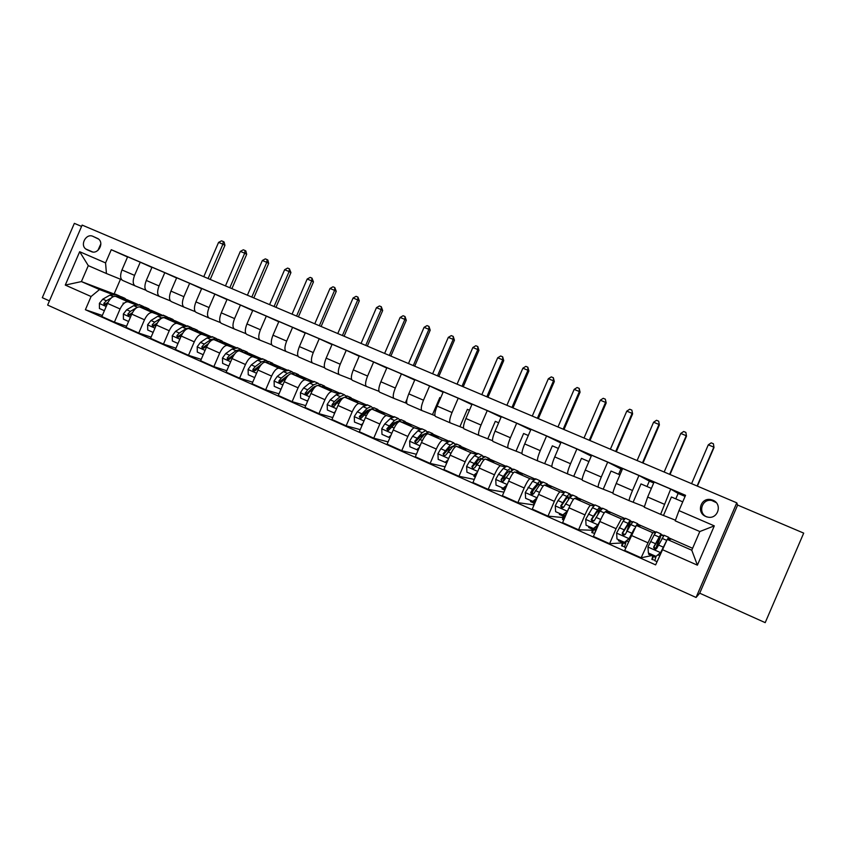 <?xml version="1.0" encoding="UTF-8"?>
<svg xmlns="http://www.w3.org/2000/svg" width="846" height="846" viewBox="0 0 846 846"><rect width="100%" height="100%" fill="white"/><g stroke="black" fill="none" stroke-linecap="round" stroke-linejoin="round"><path stroke-width="1.27" d="M712.861 500.208L710.894 499.616C700.678 497.237 696.036 512.761 705.85 516.494L707.457 517.022C717.81 519.899 722.918 503.983 712.861 500.208M716.202 502.609L711.867 500.525C701.916 498.199 697.39 513.332 706.96 516.969M699.716 593.205L765.207 622.645L803.7 533.117L737.627 505.062L736.771 502.831L696.068 597.466L699.716 593.205L737.627 505.062M736.771 502.831L82.136 225.089L47.64 305.078L696.068 597.466M81.565 226.421L74.353 223.355L42.3 297.686L49.438 300.89M651.441 555.494L652.71 556.256M655.65 557.567L654.889 557.228M618.606 474.31L620.911 468.948L622.212 469.509M647 486.503L649.326 481.11L653.694 482.981M675.795 498.865L678.132 493.44L685.07 496.412M87.075 249.771L91.283 251.579C97.734 254.773 104.333 243.669 98.675 239.122L92.88 236.32C86.26 233.084 79.767 244.674 85.774 248.988L87.075 249.771M91.082 296.512L65.279 285.081L79.672 251.717L105.57 262.905L106.427 273.522L88.291 265.633L81.406 281.581L99.521 289.554L91.082 296.512L85.393 309.721L655.618 564.885L667.24 539.42L691.774 550.217L699.811 531.542L675.224 520.85L678.968 510.614L714.299 525.874L697.4 565.17L662.207 549.572M127.545 256.994L111.27 249.707L105.57 262.905M111.27 249.707L685.546 495.312L678.968 510.614M113.935 293.943L81.406 281.581L65.279 285.081M120.47 279.233L114.125 293.943M106.427 273.522L121.708 279.74M678.132 493.44L670.698 489.062L660.62 514.347L675.468 520.205M649.326 481.11L638.952 475.494L632.501 490.49C629.974 496.528 628.874 499.933 629.213 500.695L644.187 506.606M620.911 468.948L607.692 462.117L601.284 477.007C598.799 483.003 597.794 486.418 598.281 487.243L612.938 493.028M591.248 456.131L576.898 448.951L570.542 463.724C568.078 469.689 567.169 473.104 567.803 473.993L582.164 479.65M560.75 442.923L546.569 435.976L540.256 450.643C537.834 456.565 536.999 459.991 537.77 460.933L551.846 466.474M530.696 429.948L516.684 423.19L510.413 437.752C508.023 443.632 507.272 447.079 508.182 448.073L521.971 453.488M501.075 417.184L487.233 410.596L481.014 425.052C478.646 430.9 477.99 434.347 479.026 435.394L492.541 440.692M471.878 404.621L458.215 398.191L452.039 412.531C449.702 418.347 449.12 421.794 450.284 422.894L463.523 428.087M443.093 392.258L429.609 385.956L423.476 400.2C421.181 405.974 420.674 409.432 421.964 410.574L434.939 415.65M414.73 380.076L401.427 373.9L395.336 388.039C393.062 393.781 392.629 397.239 394.046 398.434L406.757 403.405M386.759 368.073L373.636 362.014L367.587 376.047C365.345 381.758 364.986 385.226 366.508 386.474L378.976 391.328M359.19 356.24L346.236 350.297L340.229 364.235C338.019 369.903 337.734 373.382 339.373 374.672L351.598 379.463M332.002 344.586L319.228 338.738L313.263 352.581C311.074 358.218 310.852 361.697 312.608 363.029L324.621 367.767M305.195 333.091L292.589 327.349L286.667 341.097C284.51 346.691 284.351 350.181 286.212 351.555L298.014 356.24M278.768 321.766L266.321 316.118L260.441 329.76C258.305 335.333 258.22 338.823 260.187 340.24L271.778 344.861M252.69 310.588L240.412 305.036L234.575 318.593C232.47 324.124 232.449 327.614 234.511 329.073L245.911 333.641M226.982 299.579L214.863 294.112L209.057 307.563C206.974 313.073 207.016 316.563 209.184 318.064L220.383 322.569M201.612 288.708L189.652 283.325L183.889 296.692C181.837 302.17 181.932 305.67 184.195 307.193L195.215 311.645M176.592 277.996L164.79 272.687L159.059 285.969C157.028 291.405 157.187 294.905 159.545 296.481L170.384 300.869M151.899 267.421L140.256 262.197L134.567 275.384C132.558 280.798 132.78 284.298 135.212 285.906L145.882 290.231M111.947 294.249L99.521 289.554M127.524 300.393L134.694 303.545L115.659 296.364C112.719 296.015 110.012 298.363 107.527 303.407L101.858 316.552L114.4 322.157L126.54 326.239M135.72 304.708L128.158 301.874C125.261 301.546 122.575 303.904 120.09 308.97L114.4 322.157M151.223 310.81L158.213 313.887L139.77 306.982C136.915 306.675 134.239 309.054 131.764 314.141L126.054 327.37L138.765 333.06L151.096 337.142M159.799 315.294L152.439 312.555C149.626 312.269 146.971 314.68 144.486 319.777L138.765 333.06M175.238 321.374L182.027 324.356L164.209 317.736C161.438 317.472 158.805 319.894 156.32 325.012L150.577 338.337L163.458 344.1L175.979 348.192M184.206 326.027L177.057 323.384C174.329 323.14 171.717 325.594 169.221 330.733L163.458 344.1M199.571 332.066L206.149 334.963L188.986 328.639C186.3 328.417 183.709 330.881 181.213 336.042L175.429 349.461L188.489 355.299L201.2 359.381M208.941 336.909L201.993 334.36C199.36 334.17 196.79 336.655 194.284 341.837L188.489 355.299M224.232 342.916L230.598 345.718L214.091 339.69C211.5 339.51 208.951 342.027 206.445 347.22L200.618 360.734L213.858 366.646L226.781 370.717M234.014 347.928L227.288 345.485C224.74 345.337 222.212 347.875 219.706 353.099L213.858 366.646M249.21 353.903L255.365 356.61L239.545 350.889C237.039 350.762 234.532 353.311 232.026 358.556L226.168 372.155L239.587 378.162L252.721 382.212M259.426 359.106L252.912 356.769C250.458 356.674 247.984 359.243 245.467 364.51L239.587 378.162M274.538 365.038L280.47 367.64L265.348 362.236C262.937 362.162 260.473 364.763 257.956 370.04L252.055 383.735L265.665 389.826L279.021 393.845M285.187 370.432L278.905 368.211C276.547 368.158 274.104 370.781 271.587 376.079L265.665 389.826M300.203 376.322L305.914 378.828L291.51 373.752C289.195 373.721 286.783 376.375 284.256 381.694L278.313 395.484L292.113 401.66L305.702 405.636M311.296 381.906L305.258 379.801C302.995 379.801 300.605 382.477 298.078 387.817L292.113 401.66M326.228 387.764L331.695 390.165L318.033 385.427C315.822 385.448 313.454 388.145 310.926 393.506L304.941 407.391L318.942 413.652L332.774 417.564M337.776 393.549L331.97 391.561C329.824 391.613 327.476 394.331 324.949 399.714L318.942 413.652M352.602 399.365L357.826 401.66L344.935 397.26C342.831 397.334 340.515 400.084 337.977 405.488L331.949 419.479L346.151 425.824L360.237 429.652M364.615 405.35L359.074 403.479C357.023 403.584 354.728 406.355 352.19 411.791L346.151 425.824M379.346 411.124L384.327 413.313L372.208 409.263C370.22 409.401 367.947 412.192 365.409 417.638L359.339 431.724L373.742 438.175L388.103 441.887M391.846 417.321L386.548 415.576C384.613 415.735 382.371 418.559 379.833 424.026L373.742 438.175M406.471 423.042L411.188 425.115L399.883 421.445C398.001 421.625 395.78 424.47 393.242 429.969L387.13 444.161L401.734 450.696L416.391 454.26M419.457 429.451L414.434 427.843C412.605 428.065 410.416 430.931 407.867 436.451L401.734 450.696M433.966 435.14L438.418 437.096L427.949 433.797C426.183 434.04 424.026 436.938 421.467 442.479L415.312 456.766L430.138 463.397L445.112 466.77M447.46 441.76L442.712 440.29C440.999 440.565 438.863 443.484 436.314 449.046L430.138 463.397M461.853 447.397L466.03 449.237L456.428 446.328C454.778 446.625 452.673 449.575 450.114 455.159L443.917 469.562L458.955 476.287L474.289 479.407M475.875 454.239L471.402 452.917C469.805 453.245 467.732 456.227 465.173 461.831L458.955 476.287M490.141 459.843L494.032 461.556L485.318 459.04C483.785 459.399 481.744 462.402 479.185 468.039L472.935 482.548L488.195 489.369L503.93 492.139M504.702 466.886L500.515 465.723C499.045 466.125 497.025 469.149 494.466 474.807L488.195 489.369M511.682 469.308L512.412 469.636M518.831 472.459L522.437 474.046L514.632 471.941C513.226 472.364 511.238 475.42 508.679 481.11L502.387 495.714L517.879 502.64L533.34 504.829M533.953 479.724L530.051 478.72C528.708 479.185 526.751 482.273 524.192 487.973L517.879 502.64M540.689 482.061L541.715 482.516M547.944 485.255L551.254 486.704L544.38 485.033C543.111 485.519 541.186 488.639 538.616 494.371L532.271 509.091L547.997 516.123L562.463 517.498M563.626 492.732L560.031 491.917C558.825 492.435 556.932 495.587 554.352 501.34L547.997 516.123M570.109 495.005L571.441 495.587M577.48 498.241L580.472 499.563L574.582 498.315C573.44 498.876 571.579 502.048 568.998 507.822L562.611 522.659L578.569 529.797L592.073 530.231M593.755 505.919L590.455 505.305C589.387 505.897 587.558 509.102 584.977 514.907L578.569 529.797M599.973 508.129L601.612 508.858M607.439 511.418L610.125 512.591L605.228 511.798C604.224 512.433 602.426 515.658 599.846 521.496L593.416 536.438L609.617 543.682L622.233 542.931M624.348 519.275L621.345 518.894L616.068 528.676L609.617 543.682M630.27 521.453L632.237 522.32M637.852 524.784L640.211 525.821L636.34 525.493L624.686 550.418L641.131 557.778L651.367 555.663M655.438 532.758L652.7 532.694L641.131 557.778M661.022 534.979L663.317 535.983M668.721 538.363L670.73 539.251L667.24 539.42M126.953 299.653L137.676 304.37M150.683 310.08L161.713 314.934M174.72 320.645L186.067 325.636M199.085 331.357L210.739 336.486M223.767 342.207L235.748 347.473M248.777 353.205L261.107 358.619M274.136 364.351L286.794 369.914M299.833 375.645L312.851 381.366M325.879 387.098L339.257 392.978M352.296 398.709L366.032 404.748M379.071 410.479L393.189 416.687M399.449 419.436L399.978 419.669M406.228 422.408L420.726 428.785M426.892 431.502L427.621 431.82M433.755 434.516L448.655 441.062M454.714 443.727L455.645 444.139M461.683 446.794L476.985 453.519M482.939 456.131L484.071 456.639M490.003 459.241L505.728 466.146M511.576 468.726L512.919 469.308M518.735 471.867L534.884 478.963M540.615 481.49L542.18 482.178M547.88 484.684L564.462 491.97M570.088 494.445L571.875 495.227M577.458 497.681L594.484 505.168M599.983 507.589L602.003 508.467M607.47 510.878L624.951 518.566M630.323 520.925L632.586 521.919M637.916 524.256L655.883 532.155M661.117 534.461L663.624 535.56M668.826 537.845L692.599 548.293M140.256 262.197L127.63 256.793L121.961 269.937C119.963 275.331 120.206 278.831 122.691 280.46L135.212 285.906M164.79 272.687L151.994 267.22L146.284 280.449C144.264 285.874 144.454 289.374 146.855 290.961L159.545 296.481M189.652 283.325L176.687 277.774L170.934 291.098C168.893 296.555 169.031 300.055 171.336 301.61L184.195 307.193M214.863 294.112L201.708 288.486L195.934 301.895C193.861 307.384 193.935 310.884 196.145 312.396L209.184 318.064M240.412 305.036L227.088 299.336L221.261 312.84C219.167 318.36 219.177 321.85 221.292 323.331L234.511 329.073M266.321 316.118L252.806 310.334L246.947 323.933C244.822 329.485 244.769 332.975 246.789 334.413L260.187 340.24M292.589 327.349L278.884 321.491L272.983 335.185C270.836 340.769 270.72 344.259 272.634 345.654L286.212 351.555M319.228 338.738L305.321 332.795L299.389 346.585C297.21 352.2 297.031 355.69 298.839 357.044L312.608 363.029M346.236 350.297L332.14 344.269L326.154 358.154C323.955 363.801 323.711 367.291 325.403 368.592L339.373 374.672M373.636 362.014L359.339 355.902L353.311 369.882C351.079 375.571 350.762 379.05 352.348 380.309L366.508 386.474M401.427 373.9L386.918 367.693L380.859 381.779C378.596 387.5 378.204 390.979 379.674 392.195L394.046 398.434M429.609 385.956L414.9 379.664L408.798 393.855C406.503 399.608 406.038 403.077 407.391 404.24L421.964 410.574M458.215 398.191L443.293 391.804L437.139 406.091C434.823 411.886 434.273 415.344 435.51 416.465L450.284 422.894M487.233 410.596L472.089 404.124L465.892 418.516C463.545 424.343 462.921 427.801 464.031 428.869L479.026 435.394M516.684 423.19L501.318 416.623L495.069 431.122C492.689 436.991 491.991 440.428 492.964 441.453L508.182 448.073M546.569 435.976L530.971 429.303L524.689 443.917C522.278 449.818 521.485 453.255 522.331 454.217L537.77 460.933M576.898 448.951L561.078 442.183L554.733 456.903C552.29 462.836 551.423 466.262 552.131 467.172L567.803 473.993M607.692 462.117L591.629 455.243L585.242 470.08C582.767 476.055 581.805 479.471 582.376 480.327L598.281 487.243M638.952 475.494L622.645 468.515L616.216 483.457C613.699 489.474 612.652 492.88 613.064 493.673L629.213 500.695M670.698 489.062L654.127 481.977L647.655 497.036L644.229 507.219L660.62 514.347M85.393 309.721L102.324 315.473M405.403 402.812L407.063 398.963M432.496 414.593L439.846 397.525L440.671 397.884M459.981 426.543L467.383 409.348L469.456 410.247M487.846 438.651L495.301 421.34L498.664 422.789M502.905 481.607L504.026 479.005M505.147 487.19L505.908 487.529M516.113 450.939L523.611 433.501L528.295 435.521M531.436 494.402L533.414 489.781L531.69 494.646M535.201 500.557L535.825 500.843M544.771 463.397L552.332 445.842L558.381 448.433M564.821 513.744L566.196 514.347M573.852 476.034L581.466 458.352L588.911 461.556M595.33 527.312L596.25 527.724M603.346 488.861L611.013 471.042L619.907 474.86M626.304 541.091L624.507 547.161L625.828 547.753M633.273 501.868L640.993 483.923L651.378 488.385M663.645 515.066L671.417 496.993L682.733 501.847M88.291 265.633L79.672 251.717M714.299 525.874L699.811 531.542M697.4 565.17L691.774 550.217M100.811 243.934L97.914 250.405M121.242 298.469L124.848 298.3L127.862 300.965M104.386 310.704L99.437 308.494L99.394 303.344L102.778 299.177L109.885 295.148L116.41 294.588M117.33 296.999L122.247 297.158M123.199 304.116L123.167 303.016M120.566 296.565L118.99 295.73L114.316 296.301M111.186 298.046L106.395 300.774L103.857 303.386L104.206 305.078L106.152 304.401L108.119 302.17M103.857 303.386L105.496 303.978L107.611 302.604M208.095 278.524L222.9 244.187L218.564 242.4L203.78 276.695M218.564 242.4L221.546 240.814L223.27 241.533L224.095 241.988L224.941 245.319L210.242 279.434M224.941 245.319L222.9 244.187L223.27 241.533M145.142 308.991L148.653 308.758L151.55 311.391M128.592 321.48L123.421 319.175L123.357 313.982L126.71 309.763L133.689 305.639L140.055 304.983M141.166 307.5L145.967 307.584M144.285 307.013L142.72 306.157L137.338 307.246L130.379 311.391L127.862 314.035L128.211 315.738L130.189 315.061L132.558 312.502M127.862 314.035L129.459 314.596L131.987 312.925M229.826 287.746L244.716 253.208L240.327 251.389L225.459 285.895M240.327 251.389L243.31 249.792L245.054 250.522L245.848 250.966L246.683 254.308L231.899 288.623M246.683 254.308L244.716 253.208L245.054 250.522M169.348 319.64L172.774 319.354L175.545 321.945M153.137 332.415L147.712 330.003L147.638 324.758L150.969 320.497L157.821 316.267L164.018 315.516M165.319 318.138L170.004 318.149M168.312 317.588L166.757 316.721L161.512 317.895L154.681 322.136L152.206 324.822L152.544 326.535L154.554 325.869L157.324 322.992M152.206 324.822L153.739 325.361L157.356 322.95M251.812 297.073L266.786 262.334L262.345 260.494L247.392 295.201M262.345 260.494L265.327 258.876L267.103 259.616L267.865 260.05L268.679 263.402L253.811 297.919M268.679 263.402L266.786 262.334L267.103 259.616M193.882 330.437L197.213 330.099L199.857 332.647M177.998 343.487L172.341 340.97L172.256 335.693L175.545 331.368L182.26 327.032L188.298 326.186M189.8 328.935L194.369 328.851M192.666 328.322L191.122 327.423L186.004 328.682L179.31 333.038L176.867 335.756L177.195 337.469L179.246 336.814L182.472 333.588M176.867 335.756L178.347 336.274L182.63 333.324M274.062 306.516L289.12 271.566L284.637 269.705L269.588 304.613M284.637 269.705L287.608 268.076L289.406 268.817L290.939 272.602L275.976 307.331M290.939 272.602L289.12 271.566L289.406 268.817M218.744 341.382L221.969 340.98L224.497 343.487M203.209 354.717L197.298 352.084L197.203 346.765L200.46 342.397L207.037 337.935L212.896 336.994M214.598 339.87L219.04 339.701M217.337 339.193L215.804 338.273L210.834 339.616L204.277 344.079L201.856 346.839L202.173 348.552L204.277 347.918L208 344.248M201.856 346.839L203.294 347.336L208.349 343.719M296.576 316.066L311.719 280.904L307.183 279.032L292.05 314.141M307.183 279.032L310.154 277.382L311.973 278.123L313.464 281.919L298.416 316.848M313.464 281.919L311.719 280.904L311.973 278.123M243.944 352.475L247.074 352.01L249.464 354.474M228.78 366.096L222.604 363.357L222.487 357.985L225.713 353.565L232.142 348.996L237.821 347.949M239.735 350.953L244.06 350.688M242.337 350.212L240.814 349.261L235.992 350.688L229.583 355.278L227.193 358.08L227.479 359.762L229.647 359.169L233.951 354.971M227.193 358.08L228.568 358.545L234.606 354.062M319.354 325.731L334.593 290.358L329.993 288.465L314.775 323.785M329.993 288.465L332.975 286.794L334.805 287.545L336.253 291.341L321.12 326.482M336.253 291.341L334.593 290.358L334.805 287.545M269.483 363.717L272.518 363.198L274.77 365.609M254.699 377.623L248.248 374.778L248.121 369.374L251.315 364.89L257.596 360.206L263.085 359.053M265.179 362.204L269.409 361.824M267.674 361.39L266.173 360.407L261.499 361.929L255.238 366.625L252.891 369.469L253.091 371.098L255.365 370.569L260.378 365.715M252.891 369.469L254.202 369.903L261.604 364.203M342.408 335.513L357.742 299.928L353.089 298.004L337.776 333.546M353.089 298.004L356.06 296.322L357.921 297.083L359.317 300.88L344.089 336.222M359.317 300.88L357.742 299.928L357.921 297.083M295.381 375.116L298.3 374.524L300.425 376.893M280.988 389.297L274.252 386.358L274.104 380.912L277.266 376.375L283.399 371.574L288.698 370.305M280.555 389.16L281.348 388.462M290.791 373.742L295.106 373.118M293.351 372.726L291.87 371.701L287.354 373.308L281.242 378.13L278.926 381.017L278.99 382.487L281.443 382.138L287.376 376.375M278.99 382.487L280.132 382.857L280.809 380.785L288.909 374.767M365.747 345.411L381.165 309.615L376.459 307.669L361.062 343.423M376.459 307.669L379.431 305.966L381.313 306.738L382.667 310.535L367.344 346.088M382.667 310.535L381.165 309.615L381.313 306.738M321.628 386.664L324.441 386.019L326.429 388.335M307.637 401.141L300.626 398.106L300.457 392.607L303.577 388.007L309.562 383.09L314.659 381.715M314.5 386.527L314.638 387.193M307.003 400.951L308.166 399.925M319.376 384.232L317.927 383.153L313.57 384.856L307.616 389.795L305.163 393.602C305.85 394.997 306.76 395.082 307.891 393.855L310.165 390.926L316.097 385.977L321.152 384.57M305.163 393.602L306.273 393.961L313.083 387.5L316.044 386.019M389.372 355.436L404.885 319.418L400.116 317.451L384.623 353.427M400.116 317.451L403.087 315.727L404.991 316.51L406.292 320.296L390.884 356.081M406.292 320.296L404.885 319.418L404.991 316.51M348.245 398.381L350.953 397.662L352.782 399.936M334.678 413.144L327.36 410.014L327.18 404.473L330.268 399.82L336.084 394.775L340.98 393.284M340.769 398.339L340.885 399.301M333.832 412.89L335.365 411.558M345.76 395.896L344.343 394.754L340.145 396.563L334.35 401.628L332.118 404.6L333.25 404.959L339.627 399.206L347.558 396.171M332.118 404.6C331.844 406.292 332.541 406.873 334.202 406.323L336.941 402.77L343.138 397.874M413.282 365.578L428.89 329.337L424.068 327.349L408.481 363.547M424.068 327.349L427.029 325.604L428.964 326.397L430.202 330.183L414.699 366.181M430.202 330.183L428.89 329.337L428.964 326.397M375.233 410.268L377.824 409.475L379.505 411.695M362.183 425.126L354.474 422.091L354.284 416.507L357.329 411.791L362.976 406.619L367.661 405.012M367.386 410.373L367.418 411.695M361.041 425.009L362.955 423.349M372.504 407.751L371.119 406.524L367.09 408.428L359.275 416.644L360.65 418.696L369.702 409.58L374.334 407.941M359.275 416.644L360.333 416.972L366.54 411.082L369.818 409.475M437.488 375.857L453.192 339.383L448.306 337.364L432.623 373.784M448.306 337.364L451.267 335.608L453.223 336.412L454.418 340.198L438.82 376.417M454.418 340.198L453.192 339.383L453.223 336.412M402.601 422.323L405.075 421.445L406.598 423.624M390.239 436.948L388.642 437.308L381.98 434.336L381.768 428.711L384.771 423.931L390.249 418.622L394.722 416.898M394.331 422.662L394.247 424.406M388.642 437.308L390.937 435.32M399.608 419.796L398.276 418.463L394.426 420.473L386.823 428.859L387.933 430.942L397.07 421.636L401.49 419.87M386.823 428.859L387.817 429.155L393.824 423.116L397.218 421.488M462.001 386.252L477.8 349.557L472.851 347.516L457.073 384.158M472.851 347.516L475.812 345.728L477.789 346.543L478.931 350.329L463.238 386.781M478.931 350.329L477.8 349.557L477.789 346.543M430.35 434.548L432.708 433.596L434.072 435.722M418.685 448.94L417.469 449.987L409.887 446.762L409.654 441.083L412.605 436.25L417.903 430.804L422.154 428.954M421.604 435.235L421.329 437.498M416.634 449.776L419.33 447.46M427.093 432.042L425.824 430.561L422.143 432.676L414.762 441.252L415.767 443.336L417.459 442.447L424.829 433.861L429.017 431.968M414.762 441.252L415.682 441.506L421.509 435.33L424.956 433.723M486.82 396.785L502.714 359.857L497.702 357.784L481.829 394.659M497.702 357.784L500.663 355.986L502.661 356.811L503.74 360.586L487.952 397.26M503.74 360.586L502.714 359.857L502.661 356.811M458.511 446.952L460.742 445.916L461.937 447.989M447.555 461.102L445.81 462.603L438.186 459.367L437.932 453.646L440.851 448.74L445.958 443.167L449.987 441.189M449.194 448.147L448.634 451.077M445.038 462.424L448.126 459.769M454.937 444.499L453.752 442.839L450.262 445.059L443.103 453.816L444.065 455.909L445.853 455.032L452.98 446.254L456.946 444.245M443.103 453.816L443.96 454.048L449.575 447.714L453.044 446.18M511.946 407.444L527.936 370.284L522.87 368.19L506.891 405.297M522.87 368.19L525.821 366.36L527.851 367.206L528.866 370.982L512.983 407.888M528.866 370.982L527.936 370.284L527.851 367.206M487.063 459.537L489.168 458.405L490.194 460.446M476.848 473.453L474.553 475.41L466.897 472.163L466.632 466.379L469.498 461.419L474.426 455.698L478.212 453.583M475.325 476.996L473.897 476.361L475.452 476.7M477.059 461.451L476.034 465.427M473.855 475.262L477.356 472.269M483.14 457.221L482.083 455.296L478.783 457.623L471.867 466.569L472.798 468.673L474.648 467.806L481.543 458.839L485.266 456.692M471.867 466.569L472.639 466.759L478.053 460.277L480.814 458.331L481.48 458.913M537.39 418.241L553.485 380.848L548.356 378.722L532.271 416.073M548.356 378.722L551.296 376.882L553.347 377.728L554.32 381.504L538.331 418.633M554.32 381.504L553.485 380.848L553.347 377.728M516.039 472.311L518.016 471.085L518.862 473.073M506.574 485.985L503.719 488.406L496.031 485.139L495.745 479.312L498.569 474.278L503.296 468.42L506.839 466.167M504.787 490.13L501.985 488.882L505.083 489.464M505.168 475.262L503.127 481.511M503.095 488.279L507.018 484.948M511.703 470.249L510.825 467.923L507.716 470.365L501.044 479.513L501.964 481.628L503.867 480.761L510.519 471.592L513.998 469.319M506.162 486.947L506.49 486.059M501.044 479.513L501.741 479.671L506.944 473.03L509.535 470.979L510.223 471.962M563.161 429.176L579.362 391.539L574.159 389.393L557.979 426.976M574.159 389.393L577.099 387.521L579.182 388.377L580.081 392.153L563.996 429.525M580.081 392.153L579.362 391.539L579.182 388.377M545.427 485.276L547.277 483.944L547.933 485.89M536.745 498.696L533.318 501.583L525.599 498.305L525.292 492.425L532.589 481.321L535.878 478.931M533.763 503.042L530.463 501.572L534.048 502.133M534.746 502.238L535.37 501.911M532.769 501.498L537.125 497.829L525.303 492.573M540.594 483.69L539.981 480.74L532.589 489.326L530.654 492.636L531.584 494.773L533.519 493.916L539.928 484.547L543.153 482.125M535.476 499.764L534.714 503.433M533.403 506.479L534.609 500.504M530.654 492.636L531.277 492.763L538.68 483.817L539.262 485.435M589.271 440.248L605.567 402.379L600.3 400.2L584.015 438.017M600.3 400.2L603.23 398.307L605.334 399.175L606.18 402.939L589.99 440.555M606.18 402.939L605.334 399.175M569.707 497.765C570.289 495.132 570.246 493.789 569.57 493.736L565.043 491.748L558 500.568L555.283 505.739L555.611 511.671L562.876 514.907L567.402 511.121L569.083 507.632M575.238 498.453L576.972 496.993L577.427 498.907M562.876 516.018L559.354 514.453L562.664 514.812M561.617 505.432L561.078 506.87M567.37 511.608L562.876 514.907M569.57 493.736L566.873 496.412L560.708 505.971L561.638 508.118L563.616 507.262L569.76 497.691L572.721 495.122M563.965 514.463L563.785 516.42L565.149 516.769M563.848 519.804L562.474 519.465L563.225 514.95M561.638 508.118L561.247 506.056L566.006 499.077L568.258 496.835L568.512 499.5M615.708 451.468L632.11 413.345L626.77 411.145L610.389 449.205M626.77 411.145L629.699 409.231L631.835 410.109L632.618 413.874L616.322 451.732M632.618 413.874L631.835 410.109M593.194 528.412L593.152 529.511L595.341 530.22M598.873 512.845C600.047 508.954 600.29 506.987 599.592 506.934L594.992 504.914L592.486 507.695L585.718 519.254L586.067 525.239L593.448 528.528L598.027 524.721L600.988 518.926M598.027 524.721L598.883 523.716M605.493 511.841L607.1 510.233L607.343 512.137M592.401 529.184L588.657 527.513L591.481 527.65M598.418 524.742L593.448 528.528M599.592 506.934L591.217 519.497L592.158 521.665L594.167 520.798L600.036 511.026L602.733 508.309M593.924 533.223L591.84 532.578L592.739 528.211M596.948 525.969L594.569 533.763M592.158 521.665L591.671 519.539L598.259 510.053C598.82 510.085 598.661 511.576 597.805 514.527M642.484 462.825L658.992 424.459L653.588 422.228L637.101 460.541M653.588 422.228L656.517 420.293L658.674 421.181L659.394 424.946L642.992 463.048M659.394 424.946L658.674 421.181M623.079 541.726L622.952 542.794L625.353 543.587M627.679 529.829C629.963 523.632 630.756 520.459 630.058 520.322L625.395 518.27L623.111 521.178L616.618 532.969L616.988 539.008L624.475 542.349L629.107 538.521L634.225 528.803M629.107 538.521L631.676 534.186M635.928 525.884L637.683 523.674L637.683 525.599M622.37 542.529L618.394 540.763L620.71 540.668M629.424 538.511L624.475 542.349M630.058 520.322L622.18 533.223L623.132 535.412L625.183 534.556L630.767 524.552L633.189 521.696M623.608 546.474L621.63 545.882L622.719 541.556M623.132 535.412L622.55 533.234L628.715 523.463C629.297 523.589 628.61 526.297 626.653 531.584M669.62 474.342L686.233 435.722L680.766 433.459L664.163 472.026M680.766 433.459L683.684 431.502L685.873 432.401L686.508 436.155L670.011 474.511M686.508 436.155L685.873 432.401M653.398 555.23L653.186 556.266L655.798 557.165M655.703 549.392L656.528 547.362C660.039 538.712 661.519 534.228 660.98 533.911L656.242 531.827L654.191 534.873L647.983 546.897L648.374 552.988L655.978 556.372L660.663 552.523L666.807 540.298M660.663 552.523L661.847 550.408M667.283 539.42L668.721 537.305L668.435 539.357M652.774 556.086L648.565 554.204L650.363 553.876M660.906 552.48L655.978 556.372M660.98 533.911L653.62 547.161L654.593 549.382L656.665 548.515L664.099 535.285M653.736 559.925L651.854 559.375L653.144 555.113M656.115 556.351L654.772 560.687L657.004 561.67M655.438 549.456L655.936 548.24L653.831 547.299M654.593 549.382L653.905 547.129L659.626 537.073L655.936 548.24M697.115 486.006L713.834 447.132L708.292 444.837L691.584 483.658M708.292 444.837L711.2 442.86L713.421 443.769L713.992 447.523L697.39 486.122M713.992 447.523L713.421 443.769M128.306 301.927L115.807 296.417M152.587 312.608L139.918 307.035M177.195 323.436L164.357 317.789M202.131 334.413L189.123 328.682M227.415 345.528L214.228 339.732M253.039 356.811L239.672 350.921M279.021 368.243L265.464 362.278M305.364 379.833L291.627 373.784M332.087 391.592L318.149 385.459M359.169 403.51L345.041 397.292M386.654 415.598L372.314 409.295M414.519 427.865L399.978 421.467M442.796 440.311L428.044 433.818M471.476 452.927L456.512 446.339M500.578 465.734L485.393 459.05M530.114 478.73L514.696 471.952M560.084 491.917L544.443 485.033M590.508 505.305L574.624 498.315M621.387 518.894L605.271 511.798M652.731 532.684L636.372 525.493L652.7 532.694M120.09 308.97L107.527 303.407M134.567 275.384L121.961 269.937M159.059 285.969L146.284 280.449M144.486 319.777L131.764 314.141M183.889 296.692L170.934 291.098M169.221 330.733L156.32 325.012M209.057 307.563L195.934 301.895M194.284 341.837L181.213 336.042M234.575 318.593L221.261 312.84M219.706 353.099L206.445 347.22M260.441 329.76L246.947 323.933M245.467 364.51L232.026 358.556M286.667 341.097L272.983 335.185M271.587 376.079L257.956 370.04M313.263 352.581L299.389 346.585M298.078 387.817L284.256 381.694M340.229 364.235L326.154 358.154M324.949 399.714L310.926 393.506M367.587 376.047L353.311 369.882M352.19 411.791L337.977 405.488M395.336 388.039L380.859 381.779M379.833 424.026L365.409 417.638M423.476 400.2L408.798 393.855M407.867 436.451L393.242 429.969M452.039 412.531L437.139 406.091M436.314 449.046L421.467 442.479M481.014 425.052L465.892 418.516M465.173 461.831L450.114 455.159M510.413 437.752L495.069 431.122M494.466 474.807L479.185 468.039M540.256 450.643L524.689 443.917M524.192 487.973L508.679 481.11M570.542 463.724L554.733 456.903M554.352 501.34L538.616 494.371M601.284 477.007L585.242 470.08M584.977 514.907L568.998 507.822M632.501 490.49L616.216 483.457M616.068 528.676L599.846 521.496M664.195 504.184L647.655 497.036M647.634 542.667L631.158 535.359M98.21 238.741L92.88 236.32M99.394 303.471L106.194 306.495M109.885 295.148L113.258 296.639M102.778 299.177L106.395 300.774M123.357 314.109L130.421 317.25M133.689 305.639L137.338 307.246M126.71 309.763L130.379 311.391M147.648 324.896L154.966 328.142M157.821 316.267L161.512 317.895M150.969 320.497L154.681 322.136M172.256 335.82L179.849 339.193M182.26 327.032L186.004 328.682M175.545 331.368L179.31 333.038M197.203 346.892L205.081 350.392M207.037 337.935L210.834 339.616M206.688 345.147L207.312 345.422M200.46 342.397L204.277 344.079M222.487 358.122L230.651 361.75M232.142 348.996L235.992 350.688M232.026 356.356L232.893 356.748M225.713 353.565L229.583 355.278M248.121 369.501L256.571 373.255M257.596 360.206L261.499 361.929M257.713 367.724L258.834 368.222M251.315 364.89L255.238 366.625M274.115 381.049L282.86 384.93M283.399 371.574L287.354 373.308M283.759 379.241L285.134 379.854M277.266 376.375L281.242 378.13M280.185 381.43L278.926 381.017M300.467 392.745L309.52 396.763M309.562 383.09L313.57 384.856M310.165 390.926L311.804 391.656M303.577 388.007L307.616 389.795M306.527 393.115L305.332 392.724M327.19 404.61L336.56 408.777M336.084 394.775L340.145 396.563M336.941 402.77L338.855 403.616M330.268 399.82L334.35 401.628M354.284 416.644L363.981 420.948M369.702 409.58L370.495 409.929M362.976 406.619L367.09 408.428M364.097 414.783L366.297 415.756M357.329 411.791L361.475 413.62M381.779 428.848L391.804 433.3M397.07 421.636L398.244 422.154M390.249 418.622L394.426 420.473M391.635 426.966L394.12 428.065M384.771 423.931L388.98 425.792M409.654 441.231L420.028 445.831M424.829 433.861L426.395 434.548M417.903 430.804L422.143 432.676M419.574 439.328L422.355 440.555M412.605 436.25L416.877 438.133M437.942 453.784L448.655 458.543M452.98 446.254L454.958 447.122M445.958 443.167L450.262 445.059M447.915 451.87L451.003 453.234M440.851 448.74L445.176 450.654M466.632 466.527L477.715 471.444M481.543 458.839L483.933 459.886M474.426 455.698L478.783 457.623M476.668 464.581L480.073 466.093M469.498 461.419L473.887 463.354M495.756 479.46L507.198 484.536M510.519 471.592L513.342 472.84M506.003 487.317L505.348 487.021M503.296 468.42L507.716 470.365M505.845 477.493L509.567 479.143M498.569 474.278L503.021 476.245M539.928 484.547L543.185 485.985M533.509 493.948L532.176 493.355M532.589 481.321L537.083 483.299M535.444 490.585L539.505 492.383M528.063 487.328L532.589 489.326M555.293 505.887L567.285 511.217M569.76 497.691L573.472 499.32M563.785 515.14L565.519 515.912L563.785 515.129M563.605 507.293L561.3 506.268M562.315 494.413L566.873 496.412M565.498 503.878L569.887 505.823M558 500.568L562.59 502.598M561.247 506.056L560.708 505.971M564.356 516.483L563.055 519.518M585.728 519.402L597.911 524.816M600.036 511.026L604.224 512.866M593.86 528.528L595.647 529.332L593.871 528.528M597.117 527.841L596.345 527.502M594.156 520.84L591.597 519.708M592.486 507.695L597.107 509.736M595.996 517.371L600.671 519.444M588.382 514.008L593.046 516.071M593.649 529.533L592.327 532.589M616.628 533.117L628.99 538.616M630.767 524.552L635.441 526.614M628.409 541.757L626.505 540.922M625.162 534.587L622.476 533.403M623.111 521.178L627.795 523.251M626.949 531.066L631.698 533.17M619.23 527.65L623.957 529.744M623.354 542.772L622.032 545.85M647.994 547.045L660.546 552.628M661.963 538.299L666.754 540.404M659.594 555.632L657.955 554.902M654.191 534.873L658.949 536.967M658.378 544.972L663.201 547.108M650.542 541.503L655.343 543.629M653.493 556.203L652.16 559.301M711.867 500.525L710.894 499.616M128.158 301.874L115.659 296.364M152.439 312.555L139.77 306.982M177.057 323.384L164.209 317.736M201.993 334.36L188.986 328.639M227.288 345.485L214.091 339.69M252.912 356.769L239.545 350.889M278.905 368.211L265.348 362.236M305.258 379.801L291.51 373.752M331.97 391.561L318.033 385.427M359.074 403.479L344.935 397.26M386.548 415.576L372.208 409.263M414.434 427.843L399.883 421.445M442.712 440.29L427.949 433.797M471.402 452.917L456.428 446.328M500.515 465.723L485.318 459.04M530.051 478.72L514.632 471.941M560.031 491.917L544.38 485.033M590.455 505.305L574.582 498.315M621.345 518.894L605.228 511.798M92.732 251.992L85.774 248.988M124.848 298.3L121.253 296.724M118.99 295.73L115.416 294.154M148.653 308.758L145.015 307.161M142.72 306.157L139.093 304.56M172.774 319.354L169.084 317.736M166.757 316.721L163.088 315.103M197.213 330.099L193.47 328.46M191.122 327.423L187.389 325.784M177.745 337.66L177.195 337.469M221.969 340.98L218.183 339.32M215.804 338.273L212.029 336.613M202.818 348.774L202.173 348.552M247.074 352.01L243.236 350.329M240.814 349.261L236.996 347.579M228.261 360.026L227.479 359.762M272.518 363.198L268.626 361.485M266.173 360.407L262.292 358.704M254.107 371.436L253.091 371.098M298.3 374.524L294.355 372.79M291.87 371.701L287.947 369.977M324.441 386.019L320.444 384.253M317.927 383.153L313.94 381.398M350.953 397.662L346.892 395.886M344.343 394.754L340.304 392.988M377.824 409.475L373.71 407.666M371.119 406.524L367.027 404.726M405.075 421.445L400.909 419.616M398.276 418.463L394.13 416.634M432.708 433.596L428.488 431.735M425.824 430.561L421.604 428.711M460.742 445.916L456.449 444.023M453.752 442.839L449.48 440.967M489.168 458.405L484.821 456.491M482.083 455.296L477.747 453.382M518.016 471.085L513.607 469.139M510.825 467.923L506.426 465.987M547.277 483.944L542.804 481.977M539.981 480.74L535.518 478.773M576.972 496.993L572.425 494.995M564.441 516.504L563.129 519.529M607.1 510.233L602.489 508.203M593.723 529.554L592.412 532.599M637.683 523.674L632.998 521.612M623.439 542.794L622.117 545.86M668.721 537.305L663.973 535.222M653.588 556.224L652.255 559.322"/></g></svg>
